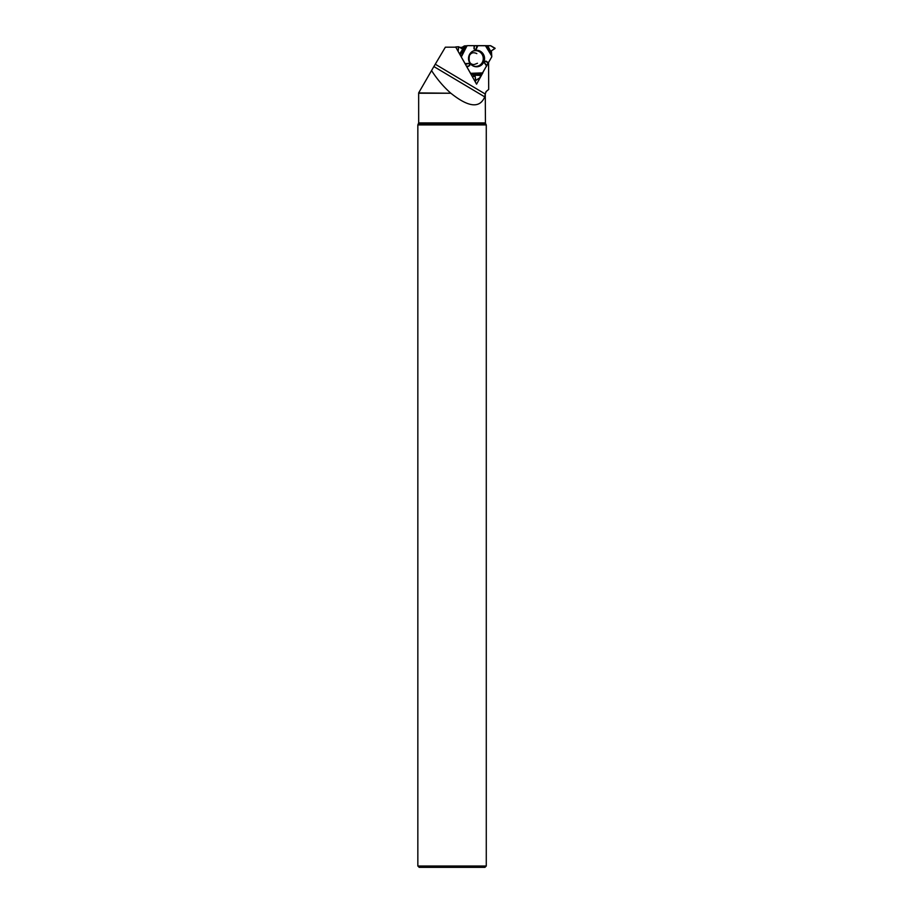 <?xml version="1.0" encoding="UTF-8"?>
<svg xmlns="http://www.w3.org/2000/svg" width="913" height="913" viewBox="0 0 913 913"><rect width="100%" height="100%" fill="white"/><g stroke="black" fill="none" stroke-linecap="round" stroke-linejoin="round"><path stroke-width="1.37" d="M474.406 80.321L475.787 80.378L479.77 77.81L491.708 56.948A0.593 0.571 -93.7 0 0 491.787 56.652L491.411 50.808L495.074 48.218L490.795 45.776L467.616 45.65A0.593 0.571 -93.7 0 0 467.33 45.73L464.409 45.924L461.989 47.362M474.612 45.661L474.007 48.868L474.098 45.65L490.429 45.673L495.074 48.492L491.411 50.808L491.708 56.948L479.553 78.062L475.787 80.378L475.091 76.03L470.298 72.857L466.748 66.706L470.298 72.857A0.593 0.571 -93.7 0 0 470.515 73.074L470.343 73.086M465.128 63.648L460.997 56.469L465.128 63.648L469.156 63.339L469.773 65.542L467.034 67.037M475.57 80.241L475.091 76.03L470.515 73.074M474.098 45.65L467.616 45.65L462.081 48.686L458.68 46.757L458.143 51.379L458.452 46.883L455.77 46.917L458.68 46.757L461.944 48.731L467.33 45.73M476.575 66.786A8.308 8.023 86.3 0 0 484.449 57.142A8.308 8.023 86.3 0 0 468.54 59.014A8.308 8.023 86.3 0 0 476.575 66.786M486.857 65.405L484.324 62.7L485.853 61.057L488.01 63.374M488.489 62.769L485.853 61.057M477.887 45.65L476.141 49.416L474.007 48.868M476.86 45.661L476.141 49.416M486.618 66.17L484.324 62.7M465.459 64.401L469.156 63.339M466.6 66.444L469.773 65.542M455.77 46.917L458.52 46.757M488.695 89.44L486.07 91.585L488.695 89.44L488.581 62.62M482.555 73.348L476.563 84.167L455.781 47.191L445.361 47.191L433.858 66.592M459.661 47.362L464.306 47.362M435.261 64.218L485.271 94.028L484.723 96.869L433.869 66.558L418.656 92.898L450.874 93.24C468.529 107.357 479.816 108.567 484.723 96.869L484.826 96.972M485.271 94.028L486.07 91.585M486.732 65.793L488.215 63.111M419.193 867.35L484.929 867.35L486.275 866.003L417.846 866.003L419.193 867.35M418.656 92.898L418.679 122.901L417.846 124.921L486.275 124.921L486.275 866.003M417.846 124.921L417.846 866.003M450.463 92.898C443.433 86.655 437.11 79.191 431.518 70.529M476.084 80.196L475.216 81.759M471.964 51.642A7.875 7.601 -93.7 0 1 483.023 56.583A7.875 7.601 -93.7 0 1 472.888 65.862M472.672 76.475L475.262 76.304M472.512 76.201L475.091 76.03M473.619 50.74A8.114 7.84 -93.7 0 1 483.593 57.393A8.114 7.84 -93.7 0 1 474.646 66.546M485.716 45.65L491.742 55.556M491.582 54.746L486.743 45.684M485.385 45.65L491.787 56.172M466.92 45.97L461.35 56.926M482.897 72.88L470.914 73.314M487.668 45.684L491.422 52.714M482.669 73.223L471.393 73.633M471.93 74.056L481.436 74.604M480.866 75.505L473.493 75.083M461.111 56.595L466.36 46.289M465.516 46.711L460.118 54.906M459.581 53.947L463.667 47.738M418.394 123.974L485.727 123.974L486.275 124.921M418.679 122.901L485.442 122.901L485.727 123.974M485.271 93.24L485.442 122.901M418.679 93.24L450.874 93.24M477.465 63.271L474.144 64.572C469.91 64.492 468.358 61.479 469.476 55.533C471.108 52.657 473.562 52.018 476.837 53.616M485.442 93.24L486.207 91.585"/></g></svg>
